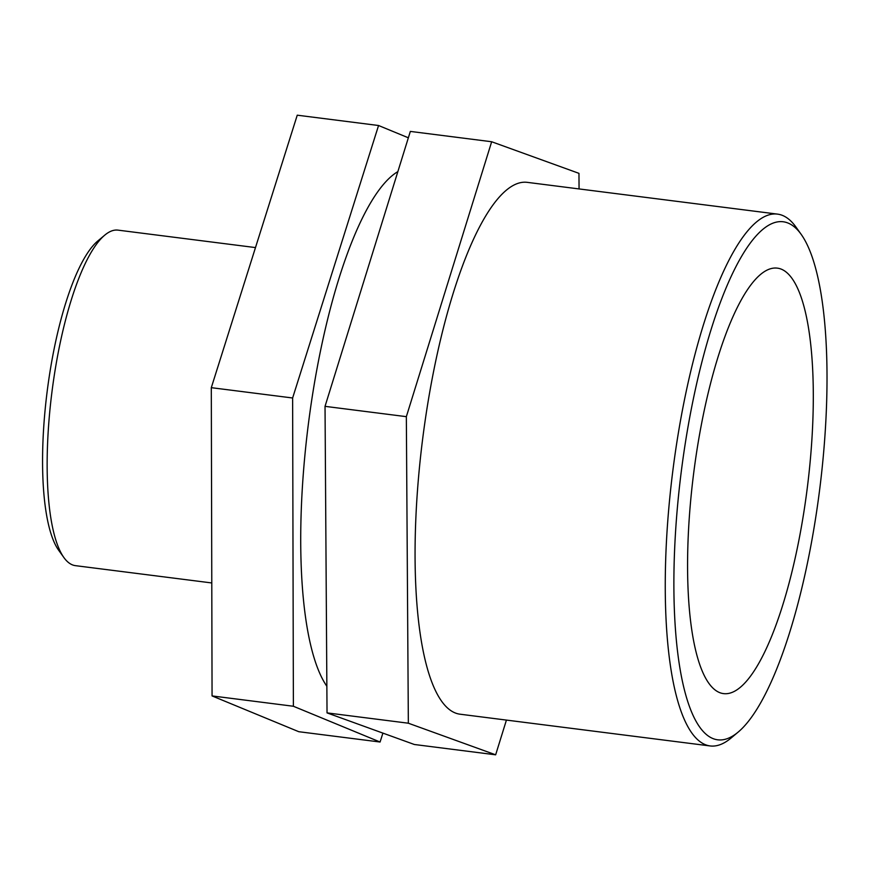 <?xml version="1.0" encoding="UTF-8"?>
<svg xmlns="http://www.w3.org/2000/svg" width="870" height="870" viewBox="0 0 870 870"><rect width="100%" height="100%" fill="white"/><g stroke="black" fill="none" stroke-linecap="round" stroke-linejoin="round"><path stroke-width="1.3" d="M212.062 695.924L298.769 731.703L380.081 742.023L293.386 706.255L212.062 695.924L211.301 387.672L297.246 115.188L378.559 125.508L408.356 137.797M382.898 733.105L380.081 742.023M293.386 706.255L292.624 397.992L211.301 387.672M292.624 397.992L378.559 125.508M327.033 712.889L414.337 744.492L495.65 754.812L408.345 723.209L327.033 712.889L325.032 406.344L410.335 131.413L491.659 141.745L578.963 173.347L579.061 188.931M506.427 720.088L495.65 754.812M408.345 723.209L406.344 416.665L325.032 406.344M406.344 416.665L491.659 141.745M104.77 235.139L97.831 240.946A162.201 43.326 97.2 0 0 47.143 391.598A162.201 43.326 97.2 0 0 58.584 550.144L63.847 557.496A169.106 45.175 -82.8 0 1 51.917 392.207A169.106 45.175 -82.8 0 1 104.77 235.139A169.106 45.175 -82.8 0 1 118.026 230.137L255.486 247.58M211.791 582.954L75.44 565.652A169.106 45.175 -82.8 0 1 63.847 557.496M801.216 234.411L795.963 227.059A268.036 71.601 97.2 0 0 782 215.227A268.036 71.601 97.2 0 0 777.595 214.129A268.036 71.601 97.2 0 0 672.804 471.018A268.036 71.601 97.2 0 0 710.083 745.938A268.036 71.601 97.2 0 0 731.104 738.01L738.032 732.203A261.13 69.763 -82.8 0 1 678.067 500.304A261.13 69.763 -82.8 0 1 787.622 222.894A261.13 69.763 -82.8 0 1 801.216 234.411A261.13 69.763 -82.8 0 1 819.649 489.658A261.13 69.763 -82.8 0 1 738.032 732.203M777.595 214.129L527.405 182.374A268.036 71.601 97.2 0 0 422.613 439.263A268.036 71.601 97.2 0 0 459.904 714.183L710.083 745.938M780.966 269.026A214.433 57.289 97.2 0 0 777.443 268.156A214.433 57.289 97.2 0 0 694.488 466.962A214.433 57.289 97.2 0 0 719.914 692.716A214.433 57.289 97.2 0 0 723.438 693.597A214.433 57.289 97.2 0 0 806.392 494.78A214.433 57.289 97.2 0 0 780.966 269.026M397.862 171.618A268.036 71.601 97.2 0 0 309.709 413.968A268.036 71.601 97.2 0 0 326.859 686.267"/></g></svg>
